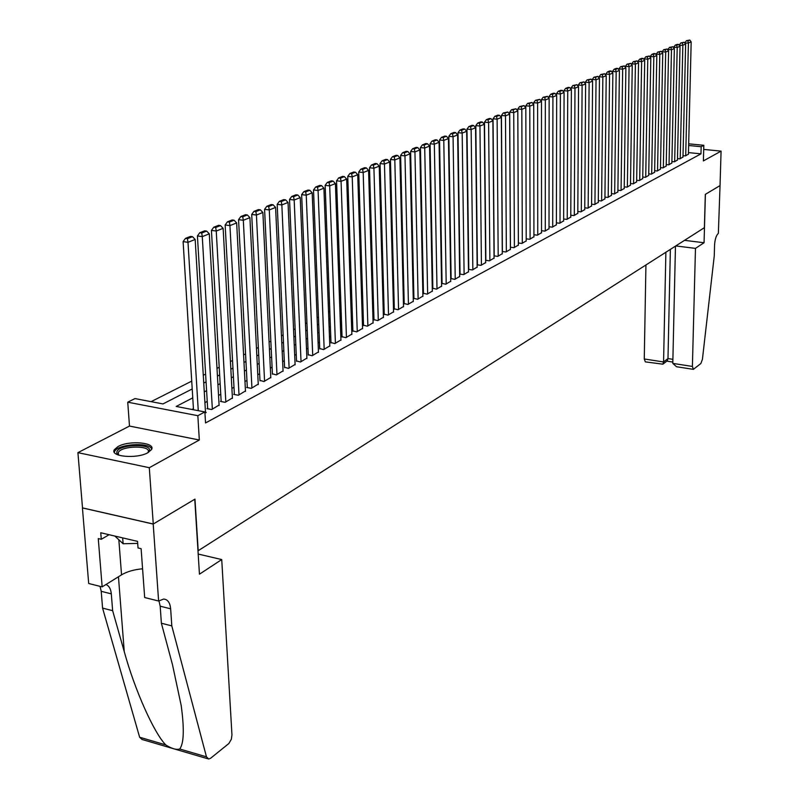 <?xml version="1.0" encoding="UTF-8"?>
<svg xmlns="http://www.w3.org/2000/svg" width="799" height="799" viewBox="0 0 799 799"><rect width="100%" height="100%" fill="white"/><g stroke="black" fill="none" stroke-linecap="round" stroke-linejoin="round"><path stroke-width="1.2" d="M118.112 446.491L114.367 449.647C109.533 456.708 136.929 459.195 147.955 452.653L151.51 449.567C156.105 442.526 129.278 440.089 118.112 446.491M688.678 143.82L703.819 145.298L703.39 160.919L721.078 151.131L720.039 185.598L705.317 194.387L704.398 227.665L198.202 550.721L194.966 499.115L153.268 524.014L82.507 507.894L77.922 452.643L149.303 467.705L199.321 440.009L197.842 415.69L127.74 402.187L134.991 398.581L162.966 403.924L192.219 388.963M199.321 440.009L129.488 426.067L77.922 452.643M129.488 426.067L127.74 402.187M432.289 259.525L431.74 259.805M422.861 264.289L422.242 264.599M413.263 269.143L412.574 269.493M403.485 274.087L402.736 274.466M393.537 279.111L392.718 279.53M383.4 284.234L382.511 284.684M373.083 289.458L372.114 289.937M362.566 294.771L361.528 295.29M351.86 300.184L350.741 300.744M340.943 305.697L339.745 306.307M329.827 311.32L328.539 311.97M318.481 317.053L317.113 317.742M306.926 322.896L305.458 323.635M295.141 328.858L293.573 329.647M283.116 334.931L281.458 335.77M270.851 341.133L269.083 342.022M258.337 347.455L256.469 348.404M245.563 353.917L243.585 354.916M232.519 360.509L230.432 361.557M219.216 367.23L216.998 368.349M205.623 374.102L203.286 375.28M191.73 381.123L151.101 401.657M721.078 151.131L703.709 149.413M153.268 524.014L149.303 467.705M683.005 155.665L685.432 155.905L688.418 154.137M677.492 158.592L679.949 158.841L682.975 157.053M671.899 161.568L674.386 161.817L677.462 160M666.226 164.574L668.753 164.834L671.869 162.996M660.473 167.63L663.04 167.89L666.196 166.022M654.651 170.716L657.247 170.996L660.443 169.098M648.738 173.852L651.375 174.142L654.621 172.214M642.746 177.038L645.422 177.328L648.708 175.381M636.663 180.264L639.38 180.554L642.716 178.577M630.501 183.53L633.257 183.84L636.643 181.832M624.249 186.856L627.045 187.166L630.481 185.128M617.907 190.222L620.743 190.532L624.229 188.474M611.465 193.638L614.351 193.957L617.887 191.86M604.933 197.093L607.869 197.433L611.445 195.306M598.311 200.609L601.287 200.958L604.923 198.801M591.58 204.184L594.606 204.534L598.291 202.337M584.758 207.8L587.824 208.159L591.57 205.932M577.827 211.475L580.943 211.845L584.738 209.588M570.786 215.201L573.952 215.58L577.817 213.293M563.645 218.996L566.861 219.385L570.776 217.058M556.384 222.841L559.66 223.241L563.635 220.874M549.013 226.746L552.339 227.156L556.384 224.749M541.532 230.711L544.918 231.131L549.013 228.694M533.932 234.736L537.367 235.176L541.532 232.689M526.201 238.831L529.697 239.281L533.932 236.754M518.351 242.986L521.907 243.445L526.211 240.889M510.371 247.211L513.997 247.68L518.361 245.083M502.271 251.505L505.947 251.995L510.391 249.348M494.022 255.87L497.767 256.369L502.281 253.683M485.642 260.304L489.457 260.824L494.042 258.087M477.123 264.819L481.008 265.348L485.672 262.561M468.464 269.403L472.409 269.942L477.153 267.116M459.655 274.067L463.67 274.626L468.494 271.75M451.125 278.561L454.781 279.38L459.685 276.454M442.067 283.395L445.742 284.224L450.726 281.248M432.838 288.299L436.534 289.148L441.607 286.122M423.46 293.303L427.175 294.162L432.339 291.076M413.912 298.387L417.647 299.265L422.901 296.119M404.194 303.56L407.939 304.459L413.293 301.263M394.307 308.833L398.072 309.742L403.515 306.486M384.229 314.197L388.014 315.126L393.557 311.81M373.972 319.66L377.767 320.609L383.42 317.233M363.525 325.233L367.34 326.192L373.093 322.746M352.878 330.896L356.714 331.885L362.566 328.369M342.032 336.679L345.887 337.677L351.85 334.102M330.986 342.561L334.851 343.59L340.933 339.935M319.72 348.564L323.605 349.612L329.797 345.887M308.234 354.686L312.139 355.745L318.451 351.95M296.519 360.918L300.444 362.007L306.886 358.132M284.584 367.28L288.519 368.389L295.091 364.444M272.399 373.772L276.354 374.901L283.056 370.866M259.975 380.394L263.95 381.542L270.781 377.428M247.291 387.145L246.651 387.485L251.286 388.324L258.257 384.119M234.347 394.037L233.698 394.386L238.352 395.245L245.473 390.951M221.133 401.078L220.464 401.438L225.158 402.306L232.429 397.932M207.64 408.269L206.961 408.629L211.685 409.527L219.106 405.043M192.769 397.852L176.189 406.451L204.874 411.934L205.533 422.961L700.973 153.847L688.458 152.599M432.728 282.516L432.179 282.806M423.34 287.47L422.721 287.79M413.782 292.504L413.103 292.863M404.054 297.637L403.305 298.027M394.147 302.861L393.338 303.29M384.059 308.174L383.18 308.644M373.792 313.588L372.833 314.097M363.335 319.111L362.297 319.65M352.679 324.724L351.56 325.313M341.812 330.446L340.624 331.076M330.746 336.289L329.468 336.958M319.47 342.232L318.102 342.951M307.975 348.294L306.506 349.063M296.249 354.476L294.691 355.295M284.284 360.778L282.636 361.647M272.089 367.21L270.332 368.139M259.645 373.772L257.787 374.751M246.941 380.464L244.973 381.503M233.977 387.305L231.9 388.404M220.754 394.277L218.546 395.435M207.241 401.408L204.914 402.626M193.438 408.679L191.95 409.468M204.944 413.133L206.212 412.454L205.493 412.314M703.819 145.298L701.162 146.716L688.638 145.488M700.973 153.847L701.162 146.716M204.874 411.934L197.842 415.69M203.745 383.061L206.082 381.872M217.438 376.059L219.645 374.931M230.851 369.198L232.938 368.129M243.975 362.476L245.952 361.468M256.839 355.895L258.706 354.946M269.443 349.453L271.201 348.544M281.787 343.131L283.445 342.282M293.892 336.938L295.45 336.139M305.757 330.866L307.225 330.117M317.393 324.913L318.761 324.214M328.798 319.081L330.087 318.421M339.994 313.348L341.193 312.739M350.971 307.735L352.089 307.156M361.747 302.222L362.786 301.682M372.324 296.809L373.283 296.319M382.701 291.495L383.59 291.046M392.888 286.282L393.707 285.862M402.896 281.158L403.645 280.779M412.723 276.134L413.413 275.785M422.381 271.191L423.001 270.881M431.859 266.347L432.419 266.057M441.178 261.573L441.677 261.323M441.807 268.684L441.308 268.933M432.559 273.478L432.009 273.767M423.15 278.352L422.531 278.681M413.572 283.325L412.893 283.675M403.835 288.379L403.086 288.769M393.907 293.523L393.088 293.952M383.8 298.766L382.921 299.226M373.513 304.099L372.554 304.599M363.036 309.543L361.997 310.082M352.359 315.076L351.24 315.655M341.473 320.719L340.274 321.348M330.387 326.471L329.098 327.141M319.081 332.334L317.712 333.043M307.555 338.317L306.097 339.066M295.81 344.409L294.252 345.218M283.825 350.621L282.167 351.48M271.6 356.963L269.842 357.872M259.126 363.435L257.268 364.394M246.402 370.037L244.434 371.056M233.408 376.768L231.32 377.857M220.144 383.65L217.937 384.798M206.601 390.681L204.274 391.88M198.262 410.666L187.995 242.317L183.111 241.618L193.498 409.757M205.523 412.823L195.176 239.45L187.995 242.317L187.425 238.661L192.459 236.674L190.512 236.394L185.468 238.382L187.425 238.661M183.111 241.618L185.468 238.382M192.459 236.674L195.176 239.45M118.262 455.031L116.834 453.413L116.864 451.725C119.231 444.054 152.799 443.265 149.313 450.946L148.224 452.504M147.895 452.683L148.195 452.094C151.391 445.143 121.338 445.562 118.282 452.514L118.622 455.15M151.71 449.118C149.932 441.907 117.823 443.894 114.617 451.425L114.307 452.254M114.886 536.059L123.116 543.759L137.698 543.39M122.666 537.887L123.116 543.759M221.732 559.56L231.96 734.93L231.34 739.255L228.884 743.499L210.616 758.241L208.719 759.05L206.462 756.833L171.805 625.897L170.646 608.818C170.027 602.616 167.7 599.37 163.645 599.06L158.611 601.018L153.198 524.054L194.756 499.235L199.45 574.191L221.732 559.56L198.192 554.057M207.64 758.73L141.992 739.455L139.635 737.237L102.572 608.099L112.639 610.686L124.254 651.644C134.851 690.256 154.067 733.063 165.743 744.898C171.625 748.673 176.289 750.041 179.715 748.993C183.91 743.529 184.399 729.018 181.183 705.467L172.464 664.588L161.378 623.22L160.19 606.181L158.941 600.798M161.378 623.22L171.805 625.897M102.572 608.099L101.223 591.32L100.045 586.346M105.957 584.518C109.034 585.787 110.821 588.903 111.311 593.867L112.639 610.686M153.198 524.054L82.427 507.934L88.689 583.5L102.152 586.875L98.267 538.586L101.283 539.295L109.103 534.711M158.611 601.018L144.669 597.522L141.113 548.693L138.027 547.964L137.548 541.372L100.754 532.753L101.283 539.295M102.152 586.875L121.538 574.851C127.041 571.585 134.052 569.567 142.582 568.788M645.932 264.988L644.264 358.971L663.569 361.957L667.984 358.571L672.888 359.33M665.877 252.254L663.569 361.957L662.88 364.174L667.305 360.778L667.984 358.571L670.371 249.388M704.059 242.746L695.47 248.379L692.393 366.431L693.372 369.358L700.853 363.515L702.421 359.33L714.256 255.91L714.566 245.123C714.955 239.241 716.214 235.315 718.361 233.348L720.039 185.578L705.397 194.337L704.059 242.746L684.533 240.349M695.47 248.379L675.774 245.932M675.465 246.132L672.798 363.395L692.393 366.431M662.88 364.174L645.332 361.867L644.264 358.971M693.232 369.338L676.523 366.731L672.798 363.395M212.364 409.158L202.277 236.624L197.423 235.945L207.67 408.768M219.126 405.542L209.298 233.827L202.277 236.624L201.708 233.018L206.631 231.071L204.694 230.801L199.76 232.749L201.708 233.018M197.423 235.945L199.76 232.749M206.631 231.071L209.298 233.827M225.827 401.957L216.249 231.051L211.435 230.392L221.163 401.567M232.449 398.411L223.131 228.314L216.249 231.051L215.68 227.485L220.494 225.588L218.576 225.328L213.752 227.226L215.68 227.485M211.435 230.392L213.752 227.226M220.494 225.588L223.131 228.314M239.011 394.896L229.932 225.608L225.148 224.958L234.377 394.516M245.493 391.42L236.664 222.931L229.932 225.608L229.353 222.082L234.067 220.214L232.159 219.965L227.435 221.832L229.353 222.082M225.148 224.958L227.435 221.832M234.067 220.214L236.664 222.931M251.925 387.984L243.315 220.274L238.561 219.645L247.32 387.605M258.277 384.579L249.907 217.648L243.315 220.274L242.736 216.789L247.36 214.961L245.463 214.721L240.839 216.539L242.736 216.789M238.561 219.645L240.839 216.539M247.36 214.961L249.907 217.648M264.569 381.213L256.429 215.051L251.705 214.432L259.995 380.843M270.801 377.877L262.881 212.484L256.429 215.051L255.84 211.605L260.364 209.817L258.486 209.578L253.952 211.365L255.84 211.605M251.705 214.432L253.952 211.365M260.364 209.817L262.881 212.484M276.973 374.571L269.273 209.937L264.579 209.338L272.419 374.212M283.076 371.305L275.595 207.42L269.273 209.937L268.684 206.532L273.108 204.784L271.241 204.544L266.806 206.292L268.684 206.532M264.579 209.338L266.806 206.292M273.108 204.784L275.595 207.42M289.118 368.069L281.847 204.924L277.193 204.334L284.604 367.71M295.111 364.863L288.039 202.457L281.847 204.924L281.258 201.558L285.603 199.85L283.735 199.61L279.39 201.328L281.258 201.558M277.193 204.334L279.39 201.328M285.603 199.85L288.039 202.457M301.033 361.687L294.172 200.02L289.538 199.44L296.539 361.338M306.906 358.551L300.244 197.603L294.172 200.02L293.583 196.694L297.827 195.006L295.98 194.776L291.725 196.464L293.583 196.694M289.538 199.44L291.725 196.464M297.827 195.006L300.244 197.603M312.719 355.435L306.247 195.206L301.652 194.646L308.254 355.096M318.471 352.359L312.199 192.839L306.247 195.206L305.657 191.92L309.822 190.272L307.985 190.042L303.81 191.69L305.657 191.92M301.652 194.646L303.81 191.69M309.822 190.272L312.199 192.839M324.174 349.303L318.082 190.492L313.518 189.942L319.73 348.963M329.817 346.287L323.915 188.174L318.082 190.492L317.493 187.236L321.578 185.618L319.75 185.398L315.665 187.016L317.493 187.236M313.518 189.942L315.665 187.016M321.578 185.618L323.915 188.174M335.41 343.29L329.687 185.867L325.153 185.328L330.996 342.951M340.943 340.324L335.41 183.59L329.687 185.867L329.088 182.651L333.103 181.063L331.285 180.854L327.28 182.432L329.088 182.651M325.153 185.328L327.28 182.432M333.103 181.063L335.41 183.59M346.436 337.388L341.073 181.333L336.559 180.804L342.052 337.058M351.87 334.481L346.676 179.106L341.073 181.333L340.474 178.147L344.399 176.599L342.601 176.389L338.666 177.937L340.474 178.147M336.559 180.804L338.666 177.937M344.399 176.599L346.676 179.106M357.253 331.595L352.229 176.889L347.755 176.369L352.888 331.275M362.586 328.739L357.732 174.701L352.229 176.889L351.63 173.743L355.485 172.214L353.697 172.005L349.832 173.533L351.63 173.743M347.755 176.369L349.832 173.533M355.485 172.214L357.732 174.701M367.87 325.912L363.185 172.534L358.731 172.025L363.535 325.593M373.103 323.116L368.579 170.377L363.185 172.534L362.576 169.408L366.361 167.91L364.584 167.71L360.798 169.208L362.576 169.408M358.731 172.025L360.798 169.208M366.361 167.91L368.579 170.377M378.287 320.339L373.922 168.249L369.498 167.75L373.982 320.019M383.43 317.583L379.215 166.142L373.922 168.249L373.313 165.163L377.028 163.695L375.26 163.495L371.545 164.964L373.313 165.163M369.498 167.75L371.545 164.964M377.028 163.695L379.215 166.142M388.514 314.856L384.459 164.055L380.064 163.565L384.239 314.546M393.567 312.159L389.662 161.987L384.459 164.055L383.86 160.999L387.495 159.56L385.747 159.361L382.102 160.799L383.86 160.999M380.064 163.565L382.102 160.799M387.495 159.56L389.662 161.987M398.561 309.483L394.806 159.93L390.441 159.45L394.316 309.173M403.525 306.826L399.909 157.902L394.806 159.93L394.197 156.904L397.772 155.495L396.034 155.306L392.449 156.714L394.197 156.904M390.441 159.45L392.449 156.714M397.772 155.495L399.909 157.902M408.429 304.199L404.963 155.885L400.619 155.415L404.204 303.9M413.303 301.593L409.967 153.897L404.963 155.885L404.354 152.889L407.86 151.5L406.132 151.321L402.616 152.709L404.354 152.889M400.619 155.415L402.616 152.709M407.86 151.5L409.967 153.897M418.127 299.006L414.931 151.92L410.616 151.45L413.922 298.716M422.901 296.449L419.855 149.962L414.931 151.92L414.321 148.954L417.767 147.585L416.049 147.406L412.604 148.764L414.321 148.954M410.616 151.45L412.604 148.764M417.767 147.585L419.855 149.962M427.645 293.912L424.718 148.015L420.434 147.565L423.47 293.623M432.339 291.395L429.552 146.097L424.718 148.015L424.109 145.078L427.495 143.74L425.787 143.56L422.401 144.899L424.109 145.078M420.434 147.565L422.401 144.899M427.495 143.74L429.552 146.097M437.003 288.898L434.336 144.19L430.082 143.74L432.848 288.619M441.617 286.432L439.08 142.302L434.336 144.19L433.727 141.283L437.053 139.965L435.355 139.785L432.029 141.103L433.727 141.283M430.082 143.74L432.029 141.103M437.053 139.965L439.08 142.302M446.192 283.985L443.785 140.424L439.55 139.985L442.067 283.705M450.736 281.548L448.449 138.567L443.785 140.424L443.175 137.548L446.441 136.249L444.753 136.08L441.477 137.368L443.175 137.548M439.55 139.985L441.477 137.368M446.441 136.249L448.449 138.567M455.23 279.141L453.063 136.729L448.858 136.299L451.125 278.871M459.695 276.754L457.647 134.901L453.063 136.729L452.454 133.872L455.66 132.604L453.982 132.434L450.776 133.703L452.454 133.872M448.858 136.299L450.776 133.703M455.66 132.604L457.647 134.901M464.109 274.387L462.182 133.093L458.007 132.674L460.034 274.117M468.494 272.04L466.686 131.306L462.182 133.093L461.572 130.267L464.728 129.019L463.06 128.859L459.904 130.107L461.572 130.267M458.007 132.674L459.904 130.107M464.728 129.019L466.686 131.306M472.848 269.712L471.14 129.528L466.986 129.118L468.793 269.443M477.153 267.405L475.565 127.77L471.14 129.528L470.531 126.731L473.627 125.503L471.969 125.343L468.873 126.562L470.531 126.731M466.986 129.118L468.873 126.562M473.627 125.503L475.565 127.77M481.427 265.118L479.949 126.022L475.824 125.613L477.403 264.849M485.672 262.851L484.294 124.284L479.949 126.022L479.34 123.246L482.386 122.037L480.738 121.877L477.692 123.086L479.34 123.246M475.824 125.613L477.692 123.086M482.386 122.037L484.294 124.284M489.877 260.594L488.608 122.567L484.504 122.167L485.872 260.334M494.052 258.367L492.883 120.869L488.608 122.567L487.999 119.82L490.995 118.642L489.358 118.482L486.361 119.66L487.999 119.82M484.504 122.167L486.361 119.66M490.995 118.642L492.883 120.869M498.186 256.149L497.118 119.181L493.043 118.791L494.201 255.89M502.281 253.952L501.323 117.503L497.118 119.181L496.509 116.454L499.455 115.296L497.827 115.136L494.881 116.304L496.509 116.454M493.043 118.791L494.881 116.304M499.455 115.296L501.323 117.503M506.356 251.775L505.487 115.845L501.432 115.465L502.391 251.525M510.391 249.618L509.622 114.197L505.487 115.845L504.878 113.148L507.774 112L503.26 112.999L504.878 113.148M501.432 115.465L503.26 112.999M507.774 112L509.622 114.197M514.396 247.47L513.727 112.569L509.692 112.19L510.451 247.221M518.361 245.343L517.792 110.951L513.727 112.569L513.118 109.892L515.964 108.764L511.5 109.743L513.118 109.892M509.692 112.19L511.5 109.743M515.964 108.764L517.792 110.951M522.306 243.236L521.817 109.343L517.812 108.974L518.391 242.996M526.211 241.148L525.822 107.745L521.817 109.343L521.208 106.686L524.014 105.578L519.61 106.547L521.208 106.686M517.812 108.974L519.61 106.547M524.014 105.578L525.822 107.745M530.087 239.071L529.787 106.167L525.802 105.808L525.812 107.735M533.932 237.013L533.722 104.599L529.787 106.167L529.178 103.54L531.934 102.452L527.58 103.401L529.178 103.54M525.802 105.808L527.58 103.401M531.934 102.452L533.722 104.599M537.747 234.966L537.617 103.051L533.662 102.691L533.672 104.539M541.532 232.938L541.492 101.503L537.617 103.051L537.018 100.444L539.725 99.366L535.43 100.304L537.018 100.444M533.662 102.691L535.43 100.304M539.725 99.366L541.492 101.503M545.288 230.931L545.327 99.975L541.402 99.625L541.402 101.393M549.013 228.933L549.143 98.457L545.327 99.975L544.728 97.398L547.395 96.339L543.15 97.258L544.728 97.398M541.402 99.625L543.15 97.258M547.395 96.339L549.143 98.457M552.708 226.956L552.918 96.949L549.013 96.609L549.013 98.297M556.384 224.988L556.673 95.461L552.918 96.949L552.319 94.392L554.945 93.353L553.377 93.213L550.751 94.252L552.319 94.392M549.013 96.609L550.751 94.252M554.945 93.353L556.673 95.461M560.019 223.041L560.389 93.982L556.504 93.633L556.504 95.251M563.635 221.113L564.084 92.504L560.389 93.982L559.789 91.436L562.376 90.417L560.818 90.287L558.231 91.306L559.789 91.436M556.504 93.633L558.231 91.306M562.376 90.417L564.084 92.504M567.22 219.196L567.739 91.046L563.874 90.716L563.874 92.255M570.776 217.288L571.375 89.598L567.739 91.046L567.14 88.529L569.687 87.53L568.139 87.391L565.592 88.399L567.14 88.529M563.874 90.716L565.592 88.399M569.687 87.53L571.375 89.598M574.311 215.4L574.98 88.17L571.135 87.84L571.135 89.298M577.807 213.523L578.556 86.741L574.98 88.17L574.381 85.673L576.888 84.684L572.843 85.543L574.381 85.673M571.135 87.84L572.843 85.543M576.888 84.684L578.556 86.741M581.292 211.655L582.111 85.323L578.286 85.004L578.276 86.402M584.738 209.807L585.627 83.925L582.111 85.323L581.502 82.856L583.969 81.878L579.974 82.726L581.502 82.856M578.286 85.004L579.974 82.726M583.969 81.878L585.627 83.925M588.164 207.98L589.123 82.527L585.327 82.217L585.317 83.535M591.57 206.162L592.598 81.148L589.123 82.527L588.523 80.08L590.95 79.111L587.005 79.95L588.523 80.08M585.327 82.217L587.005 79.95M590.95 79.111L592.598 81.148M594.935 204.354L596.034 79.78L592.259 79.471L592.249 80.719M598.291 202.556L599.45 78.422L596.034 79.78L595.435 77.343L597.832 76.394L593.927 77.223L595.435 77.343M592.259 79.471L593.927 77.223M597.832 76.394L599.45 78.422M601.617 200.779L602.846 77.064L599.09 76.764L599.08 77.952M604.913 199.011L606.211 75.725L602.846 77.064L602.246 74.657L604.603 73.718L600.748 74.527L602.246 74.657M599.09 76.764L600.748 74.527M604.603 73.718L606.211 75.725M608.189 197.253L609.547 74.397L605.822 74.097L605.802 75.226M611.445 195.515L612.863 73.079L609.547 74.397L608.948 72L611.275 71.081L609.787 70.961L607.46 71.88L608.948 72M605.822 74.097L607.46 71.88M611.275 71.081L612.863 73.079M614.671 193.787L616.159 71.76L612.443 71.471L612.434 72.529M617.877 192.07L619.425 70.462L616.159 71.76L615.56 69.383L617.847 68.484L616.369 68.364L614.071 69.273L615.56 69.383M612.443 71.471L614.071 69.273M617.847 68.484L619.425 70.462M621.063 190.362L622.671 69.173L618.975 68.874L618.965 69.883M624.219 188.674L625.887 67.885L622.671 69.173L622.071 66.816L624.329 65.918L620.593 66.697L622.071 66.816M618.975 68.874L620.593 66.697M624.329 65.918L625.887 67.885M627.365 186.996L629.083 66.617L625.407 66.327L625.397 67.276M630.471 185.328L632.249 65.348L629.083 66.617L628.483 64.28L630.711 63.401L627.015 64.16L628.483 64.28M625.407 66.327L627.015 64.16M630.711 63.401L632.249 65.348M633.567 183.67L635.405 64.1L631.749 63.81L631.739 64.699M636.643 182.032L638.531 62.851L635.405 64.1L634.806 61.783L637.003 60.914L633.347 61.663L634.806 61.783M631.749 63.81L633.347 61.663M637.003 60.914L638.531 62.851M639.689 180.394L641.627 61.613L638.001 61.333L637.992 62.172M642.716 178.776L644.713 60.394L641.627 61.613L641.038 59.316L643.195 58.457L641.747 58.347L639.59 59.206L641.038 59.316M638.001 61.333L639.59 59.206M643.195 58.457L644.713 60.394M645.722 177.168L647.769 59.176L644.164 58.896L644.154 59.675M648.708 175.57L650.805 57.957L647.769 59.176L647.18 56.889L649.307 56.04L645.742 56.779L647.18 56.889M644.164 58.896L645.742 56.779M649.307 56.04L650.805 57.957M651.674 173.982L653.822 56.759L650.236 56.489L650.226 57.208M654.621 172.404L656.818 55.57L653.822 56.759L653.232 54.492L655.34 53.663L653.902 53.553L651.804 54.382L653.232 54.492M650.236 56.489L651.804 54.382M655.34 53.663L656.818 55.57M657.537 170.836L659.794 54.382L656.229 54.112L656.209 54.791M660.443 169.288L662.751 53.203L659.794 54.382L659.205 52.135L661.272 51.316L657.777 52.025L659.205 52.135M656.229 54.112L657.777 52.025M661.272 51.316L662.751 53.203M663.33 167.74L665.677 52.035L662.131 51.775L662.121 52.394M666.196 166.202L668.593 50.876L665.677 52.035L665.098 49.808L667.135 48.999L663.669 49.698L665.098 49.808M662.131 51.775L663.669 49.698M667.135 48.999L668.593 50.876M669.033 164.684L671.48 49.728L667.954 49.468L667.944 50.037M671.859 163.176L674.356 48.579L671.48 49.728L670.9 47.511L672.908 46.712L669.482 47.411L670.9 47.511M667.954 49.468L669.482 47.411M672.908 46.712L674.356 48.579M674.666 161.668L677.202 47.451L673.697 47.191L673.687 47.71M677.452 160.18L680.039 46.322L677.202 47.451L676.623 45.243L678.611 44.464L677.202 44.364L675.215 45.144L676.623 45.243M673.697 47.191L675.215 45.144M678.611 44.464L680.039 46.322M680.219 158.691L682.855 45.193L679.35 45.423M682.975 157.223L685.642 44.085L682.855 45.193L682.266 43.016L684.224 42.237L680.868 42.916L682.266 43.016M679.36 44.944L680.868 42.916M684.224 42.237L685.642 44.085M685.702 155.765L688.418 42.976L684.933 43.166M688.418 154.307L691.175 41.888L688.418 42.976L687.839 40.809L689.767 40.05L686.451 40.709L687.839 40.809M684.943 42.737L686.451 40.709M689.767 40.05L691.175 41.888M160.19 606.181L170.646 608.818M111.311 593.867L101.223 591.32M139.635 737.237L165.743 744.898M179.715 748.993L206.462 756.833M124.254 651.644L118.462 576.758M118.841 539.764L121.538 574.851M114.367 449.647L114.517 451.635M118.122 454.371L116.834 453.413M118.472 454.971L118.282 452.514M666.835 361.138L672.828 362.067"/></g></svg>
